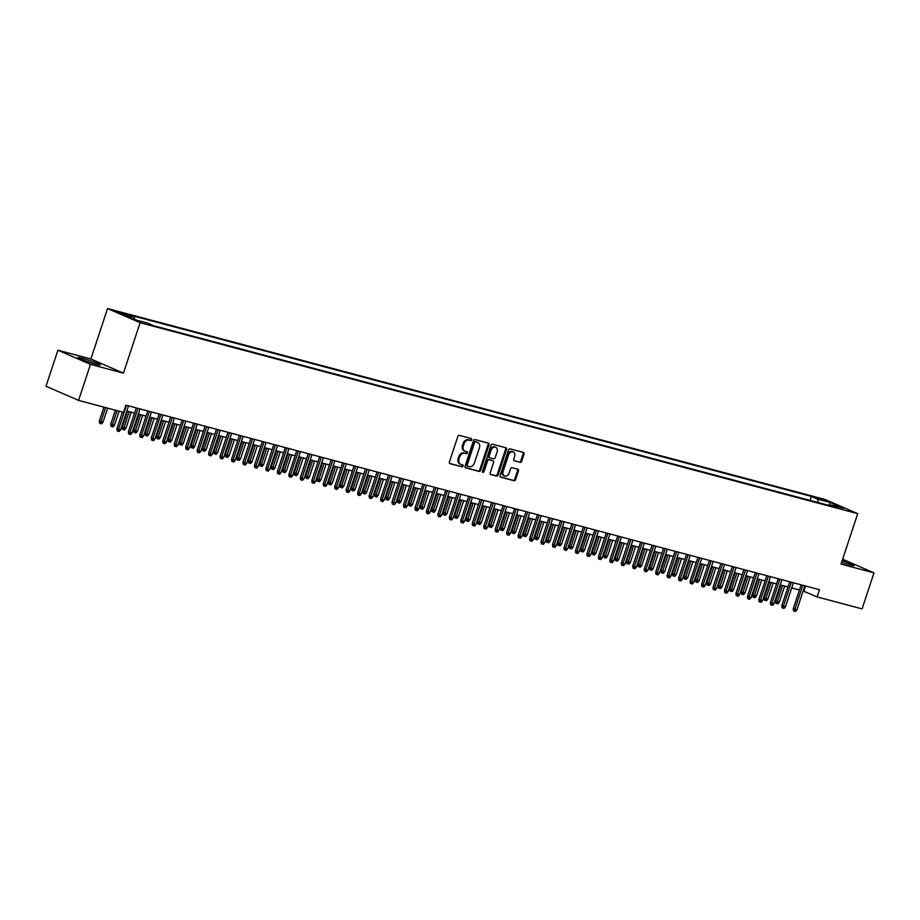 <?xml version="1.0" encoding="UTF-8"?>
<svg xmlns="http://www.w3.org/2000/svg" width="920" height="920" viewBox="0 0 920 920"><rect width="100%" height="100%" fill="white"/><g stroke="black" fill="none" stroke-linecap="round" stroke-linejoin="round"><path stroke-width="1.38" d="M471.822 439.772A1.046 0.816 113.5 0 0 471.362 438.575L459.402 435.401A1.495 1.161 113.5 0 0 457.815 436.505L449.397 461.966A1.495 1.161 113.5 0 0 450.053 463.68L462.001 466.865A1.046 0.816 113.5 0 0 462.656 464.887L461.115 464.473A4.784 3.714 113.5 0 1 460.701 464.324A4.784 3.714 113.5 0 1 459.011 458.988L459.712 456.872A4.784 3.714 113.5 0 1 464.807 453.296L466.359 453.709A1.046 0.816 113.5 0 0 467.015 451.731L465.462 451.317A4.784 3.714 113.5 0 1 465.048 451.179A4.784 3.714 113.5 0 1 463.358 445.832L464.059 443.716A4.784 3.714 113.5 0 1 469.154 440.151L470.706 440.553A1.046 0.816 113.5 0 0 471.822 439.772M465.048 451.179L464.174 450.788A4.784 3.714 113.5 0 1 462.484 445.452L463.185 443.325A4.784 3.714 113.5 0 1 468.28 439.76L469.821 440.174A1.046 0.816 113.5 0 0 470.833 438.437M449.615 463.416L461.127 466.486A1.046 0.816 113.5 0 0 462.139 464.738M460.701 464.324L459.827 463.944A4.784 3.714 113.5 0 1 458.125 458.608L458.827 456.481A4.784 3.714 113.5 0 1 463.933 452.916L465.474 453.33A1.046 0.816 113.5 0 0 466.486 451.593M841.627 562.338A11.868 0.874 18.3 0 0 849.678 564.799A11.868 0.874 18.3 0 0 854.082 565.547A11.868 0.874 18.3 0 0 842.168 560.683M82.237 358.271A11.868 0.874 18.3 0 0 77.832 357.523A11.868 0.874 18.3 0 0 83.984 360.387A11.868 0.874 18.3 0 0 95.956 364.24A11.868 0.874 18.3 0 0 100.36 364.975A11.868 0.874 18.3 0 0 94.208 362.112A11.868 0.874 18.3 0 0 82.237 358.271M818.19 498.019L825.631 500.767L818.19 498.019M520.076 462.392A1.495 1.161 113.5 0 0 521.663 461.276L524.032 454.135A1.495 1.161 113.5 0 0 523.376 452.421L510.094 448.879A1.495 1.161 113.5 0 0 508.507 449.995L500.089 475.456A1.495 1.161 113.5 0 0 500.744 477.169L514.015 480.7A1.495 1.161 113.5 0 0 515.614 479.584L518.466 470.959A1.495 1.161 113.5 0 0 517.81 469.246L512.129 467.739A1.495 1.161 113.5 0 0 510.531 468.855L509.116 473.133A3.99 3.105 113.5 0 1 504.516 475.996A3.99 3.105 113.5 0 1 503.102 471.523L508.645 454.767A3.99 3.105 113.5 0 1 513.245 451.904A3.99 3.105 113.5 0 1 514.659 456.366L513.74 459.16A1.495 1.161 113.5 0 0 514.395 460.874L519.191 462.001A1.495 1.161 113.5 0 0 520.789 460.897L523.146 453.744A1.495 1.161 113.5 0 0 522.928 452.295M841.041 564.098L874 572.861L862.086 608.89L817.098 596.919L819.478 589.708L125.936 405.156L123.556 412.367L78.568 400.395L90.471 364.366L123.429 373.14L140.116 322.713L857.716 513.67L841.041 564.098M489.037 444.82A1.495 1.161 113.5 0 0 488.382 443.106L475.099 439.576A1.495 1.161 113.5 0 0 473.512 440.691L465.094 466.141A1.495 1.161 113.5 0 0 465.75 467.854L479.021 471.397A1.495 1.161 113.5 0 0 480.619 470.281L489.037 444.82L488.152 444.44A1.495 1.161 113.5 0 0 487.933 442.991M492.602 444.233L505.873 447.764A1.495 1.161 113.5 0 1 506.529 449.477L498.111 474.938A1.495 1.161 113.5 0 1 496.524 476.054L490.843 474.536A1.495 1.161 113.5 0 1 490.176 472.822L493.591 462.495A1.495 1.161 113.5 0 0 492.936 460.782L489.164 459.781A1.495 1.161 113.5 0 0 487.577 460.897L484.023 471.649A1.046 0.816 113.5 0 1 482.448 471.224L491.004 445.349A1.495 1.161 113.5 0 1 492.602 444.233M123.199 314.019L127.477 314.985L116.001 311.351L123.199 314.019M140.116 322.713L107.548 308.545L825.159 499.502L857.716 513.67M810.071 500.411L811.394 496.421L128.179 314.617L134.332 317.296L134.86 319.654M811.394 496.421L817.558 499.1L830.162 502.458L843.548 508.277L830.932 504.919L837.096 507.598L153.87 325.795L147.717 323.115L135.102 319.757L121.727 313.938L134.332 317.296M123.429 373.14L90.873 358.972L57.914 350.209L90.471 364.366M57.914 350.209L46 386.228L78.568 400.395M874 572.861L842.651 559.233M90.873 358.972L107.548 308.545M803.171 590.985L817.098 596.919M126.834 411.01L134.561 413.068M138.299 414.058L146.027 416.116M149.753 417.105L157.492 419.163M161.218 420.152L168.958 422.211M172.684 423.211L180.423 425.27M184.149 426.259L191.877 428.317M195.615 429.306L203.343 431.365M207.08 432.354L214.808 434.412M218.534 435.413L226.274 437.471M230 438.46L237.739 440.519M241.465 441.508L249.205 443.566M252.931 444.555L260.659 446.614M264.397 447.614L272.124 449.673M275.851 450.662L283.59 452.72M287.316 453.709L295.055 455.768M298.781 456.757L306.521 458.815M310.247 459.816L317.975 461.874M321.712 462.863L329.44 464.922M333.178 465.911L340.906 467.969M344.632 468.959L352.372 471.017M356.097 472.017L363.837 474.076M367.563 475.065L375.303 477.123M379.028 478.112L386.756 480.171M390.494 481.16L398.222 483.218M401.948 484.219L409.687 486.277M413.413 487.266L421.153 489.325M424.879 490.314L432.618 492.372M436.344 493.361L444.084 495.42M447.81 496.421L455.538 498.479M459.275 499.468L467.003 501.526M470.729 502.515L478.469 504.574M482.195 505.563L489.934 507.621M493.66 508.622L501.4 510.68M505.126 511.669L512.854 513.728M516.591 514.717L524.319 516.775M528.045 517.764L535.785 519.823M539.511 520.823L547.25 522.882M550.976 523.871L558.716 525.929M562.442 526.918L570.181 528.977M573.907 529.977L581.635 532.024M585.373 533.025L593.101 535.083M596.827 536.072L604.567 538.131M608.293 539.12L616.032 541.178M619.758 542.179L627.497 544.237M631.223 545.226L638.952 547.285M642.689 548.274L650.417 550.332M654.143 551.322L661.882 553.38M665.608 554.38L673.348 556.439M677.074 557.428L684.813 559.486M688.539 560.476L696.279 562.534M700.005 563.523L707.733 565.582M711.47 566.582L719.198 568.64M722.924 569.629L730.664 571.688M734.39 572.677L742.13 574.735M745.856 575.724L753.595 577.783M757.321 578.784L765.049 580.842M768.786 581.831L776.514 583.889M780.252 584.878L787.98 586.937M791.706 587.926L799.445 589.984M805.598 586.017L803.896 591.169M830.932 504.919L829.943 505.69M818.328 502.607L817.558 499.1M830.162 502.458L828.736 505.379M465.313 467.59L478.147 471.005A1.495 1.161 113.5 0 0 479.734 469.89L488.152 444.44M475.686 441.887A1.046 0.816 113.5 0 0 474.57 442.658L467.176 465.014A1.046 0.816 113.5 0 0 467.636 466.21L469.269 466.647A4.784 3.714 113.5 0 0 474.363 463.07L479.423 447.798A4.784 3.714 113.5 0 0 477.721 442.462A4.784 3.714 113.5 0 0 477.319 442.313L474.8 441.496A1.046 0.816 113.5 0 0 473.685 442.278L474.57 442.658M467.463 466.129L466.762 465.83A1.046 0.816 113.5 0 1 466.302 464.623L473.685 442.278M477.721 442.462L476.847 442.072A4.784 3.714 113.5 0 0 476.433 441.933L477.319 442.313M474.8 441.496L476.433 441.933M490.406 474.272L495.638 475.663A1.495 1.161 113.5 0 0 497.237 474.547L505.655 449.098A1.495 1.161 113.5 0 0 505.436 447.649M492.303 460.506A1.495 1.161 113.5 0 0 492.062 460.402L488.29 459.402A1.495 1.161 113.5 0 0 486.691 460.517L483.138 471.258L484.023 471.649M482.459 472.017A1.046 0.816 113.5 0 0 483.138 471.258M497.133 451.789A3.99 3.105 113.5 0 0 495.719 447.315A3.99 3.105 113.5 0 0 491.119 450.179L489.164 456.09A1.495 1.161 113.5 0 0 489.819 457.803L493.591 458.804A1.495 1.161 113.5 0 0 495.19 457.688L497.133 451.789M495.719 447.315L494.845 446.936A3.99 3.105 113.5 0 0 490.245 449.799L491.119 450.179M489.578 457.688L488.945 457.424A1.495 1.161 113.5 0 1 488.29 455.699L490.245 449.799M513.958 460.609L519.191 462.001M513.245 451.904L512.359 451.524A3.99 3.105 113.5 0 0 507.759 454.388L508.645 454.767M504.516 475.996L503.631 475.605A3.99 3.105 113.5 0 1 502.216 471.143L507.759 454.388M500.307 476.905L513.141 480.32A1.495 1.161 113.5 0 0 514.728 479.205L517.58 470.58A1.495 1.161 113.5 0 0 517.362 469.131M102.982 422.222L101.556 423.821L100.406 423.522L99.532 423.131L99.337 420.992L102.982 422.222L107.651 408.135M100.406 423.522L105.581 407.583M99.337 420.992L103.925 407.134M122.429 412.056L116.943 428.639L118.53 429.329L126.477 405.306M120.589 429.881L119.163 431.48L118.013 431.169L118.53 429.329L120.589 429.881L128.535 405.846M118.013 431.169L117.127 430.79L116.943 428.639M114.448 425.281L113.022 426.868L111.872 426.569L110.998 426.19L110.802 424.039L114.448 425.281L119.117 411.183M111.872 426.569L117.047 410.63M110.802 424.039L115.379 410.193M125.913 428.329L124.487 429.928L123.337 429.617L122.452 429.237L122.268 427.087L125.913 428.329L131.249 412.183M123.337 429.617L129.191 411.631M122.268 427.087L127.523 411.194M137.379 431.376L135.941 432.975L134.803 432.664L133.917 432.285L133.733 430.134L137.379 431.376L142.715 415.23M134.803 432.664L140.656 414.678M133.733 430.134L138.989 414.241M148.844 434.424L147.407 436.022L146.268 435.723L145.383 435.332L145.188 433.193L148.844 434.424L154.18 418.278M146.268 435.723L152.122 417.737M145.188 433.193L150.454 417.289M136.275 407.905L128.409 431.698L129.984 432.388L137.931 408.353M132.054 432.929L130.617 434.527L129.478 434.228L129.984 432.388L132.054 432.929L140.001 408.905M129.478 434.228L128.593 433.837L128.409 431.698M147.729 410.964L139.863 434.746L141.45 435.436L149.396 411.401M143.52 435.988L142.082 437.586L140.944 437.276L141.45 435.436L143.52 435.988L151.466 411.953M140.944 437.276L140.059 436.897L139.863 434.746M159.195 414.011L151.328 437.793L152.915 438.483L160.862 414.448M154.974 439.035L153.548 440.634L152.398 440.323L152.915 438.483L154.974 439.035L162.932 415M152.398 440.323L151.524 439.944L151.328 437.793M170.66 417.059L162.794 440.841L164.381 441.531L172.327 417.507M166.439 442.083L165.013 443.681L163.863 443.382L164.381 441.531L166.439 442.083L174.386 418.048M163.863 443.382L162.989 442.991L162.794 440.841M160.298 437.483L158.873 439.081L157.722 438.771L156.848 438.391L156.653 436.241L160.298 437.483L165.646 421.337M157.722 438.771L163.576 420.785M156.653 436.241L161.92 420.336M182.125 420.106L174.259 443.9L175.846 444.59L183.793 420.555M177.905 445.13L176.479 446.729L175.329 446.43L175.846 444.59L177.905 445.13L185.851 421.107M175.329 446.43L174.443 446.039L174.259 443.9M171.764 440.53L170.338 442.129L169.188 441.818L168.314 441.439L168.118 439.288L171.764 440.53L177.111 424.384M169.188 441.818L175.041 423.832M168.118 439.288L173.374 423.395M193.591 423.166L185.725 446.947L187.3 447.637L195.258 423.603M189.37 448.19L187.933 449.788L186.794 449.477L187.3 447.637L189.37 448.19L197.317 424.154M186.794 449.477L185.909 449.098L185.725 446.947M183.23 443.578L181.803 445.176L180.653 444.877L179.78 444.486L179.584 442.336L183.23 443.578L188.565 427.432M180.653 444.877L186.507 426.88M179.584 442.336L184.839 426.443M205.056 426.213L197.179 449.995L198.766 450.685L206.712 426.65M200.836 451.237L199.398 452.835L198.26 452.525L198.766 450.685L200.836 451.237L208.782 427.202M198.26 452.525L197.374 452.145L197.179 449.995M194.695 446.625L193.269 448.224L192.119 447.925L191.233 447.534L191.049 445.395L194.695 446.625L200.031 430.479M192.119 447.925L197.972 429.939M191.049 445.395L196.305 429.49M216.511 429.26L208.644 453.042L210.231 453.732L218.178 429.709M212.29 454.284L210.864 455.883L209.714 455.584L210.231 453.732L212.29 454.284L220.248 430.249M209.714 455.584L208.84 455.193L208.644 453.042M206.16 449.684L204.723 451.283L203.584 450.972L202.699 450.593L202.515 448.442L206.16 449.684L211.496 433.538M203.584 450.972L209.438 432.986M202.515 448.442L207.77 432.538M227.976 432.308L220.11 456.101L221.697 456.791L229.643 432.756M223.755 457.332L222.329 458.93L221.179 458.631L221.697 456.791L223.755 457.332L231.702 433.308M221.179 458.631L220.305 458.252L220.11 456.101M217.626 452.732L216.189 454.33L215.05 454.02L214.164 453.64L213.969 451.49L217.626 452.732L222.962 436.586M215.05 454.02L220.892 436.034M213.969 451.49L219.236 435.597M239.441 435.367L231.575 459.149L233.162 459.839L241.109 435.804M235.221 460.391L233.795 461.989L232.645 461.679L233.162 459.839L235.221 460.391L243.167 436.356M232.645 461.679L231.771 461.299L231.575 459.149M229.08 455.779L227.654 457.378L226.504 457.079L225.63 456.688L225.434 454.537L229.08 455.779L234.427 439.633M226.504 457.079L232.357 439.081M225.434 454.537L230.69 438.644M250.907 438.414L243.041 462.197L244.628 462.886L252.574 438.851M246.686 463.438L245.26 465.037L244.111 464.726L244.628 462.886L246.686 463.438L254.633 439.403M244.111 464.726L243.225 464.347L243.041 462.197M240.545 458.827L239.119 460.425L237.969 460.126L237.095 459.735L236.9 457.596L240.545 458.827L245.893 442.681M237.969 460.126L243.823 442.14M236.9 457.596L242.155 441.692M262.373 441.462L254.506 465.244L256.082 465.934L264.029 441.91M258.152 466.486L256.714 468.084L255.576 467.785L256.082 465.934L258.152 466.486L266.098 442.451M255.576 467.785L254.69 467.394L254.506 465.244M252.011 461.886L250.585 463.484L249.435 463.174L248.549 462.794L248.365 460.644L252.011 461.886L257.347 445.74M249.435 463.174L255.288 445.188M248.365 460.644L253.621 444.739M273.827 444.509L265.96 468.303L267.548 468.993L275.494 444.958M269.617 469.534L268.18 471.132L267.041 470.833L267.548 468.993L269.617 469.534L277.564 445.51M267.041 470.833L266.156 470.453L265.96 468.303M263.476 464.933L262.05 466.532L260.9 466.221L260.015 465.842L259.831 463.691L263.476 464.933L268.812 448.787M260.9 466.221L266.754 448.235M259.831 463.691L265.086 447.798M285.292 447.568L277.426 471.35L279.013 472.041L286.959 448.005M281.071 472.592L279.645 474.191L278.495 473.88L279.013 472.041L281.071 472.592L289.029 448.558M278.495 473.88L277.621 473.501L277.426 471.35M274.942 467.981L273.505 469.579L272.366 469.28L271.48 468.889L271.285 466.739L274.942 467.981L280.278 451.835M272.366 469.28L278.219 451.283M271.285 466.739L276.552 450.846M296.757 450.616L288.892 474.398L290.478 475.088L298.425 451.053M292.537 475.64L291.111 477.238L289.961 476.928L290.478 475.088L292.537 475.64L300.483 451.605M289.961 476.928L289.087 476.548L288.892 474.398M286.396 471.028L284.97 472.627L283.82 472.328L282.946 471.948L282.75 469.798L286.396 471.028L291.743 454.882M283.82 472.328L289.673 454.342M282.75 469.798L288.017 453.893M308.223 453.663L300.357 477.445L301.944 478.135L309.891 454.112M304.002 478.687L302.577 480.286L301.426 479.987L301.944 478.135L304.002 478.687L311.949 454.652M301.426 479.987L300.541 479.596L300.357 477.445M297.861 474.087L296.435 475.686L295.285 475.375L294.411 474.996L294.216 472.845L297.861 474.087L303.209 457.941M295.285 475.375L301.139 457.389M294.216 472.845L299.471 456.941M319.688 456.711L311.822 480.504L313.398 481.194L321.356 457.159M315.468 481.735L314.042 483.333L312.892 483.034L313.398 481.194L315.468 481.735L323.414 457.711M312.892 483.034L312.006 482.655L311.822 480.504M309.327 477.135L307.901 478.733L306.751 478.423L305.877 478.043L305.681 475.893L309.327 477.135L314.663 460.989M306.751 478.423L312.604 460.437M305.681 475.893L310.937 460M331.154 459.77L323.276 483.552L324.863 484.242L332.81 460.207M326.933 484.794L325.496 486.392L324.358 486.082L324.863 484.242L326.933 484.794L334.88 460.759M324.358 486.082L323.472 485.702L323.276 483.552M320.792 480.182L319.366 481.781L318.216 481.482L317.331 481.091L317.147 478.94L320.792 480.182L326.128 464.036M318.216 481.482L324.07 463.484M317.147 478.94L322.402 463.047M342.608 462.817L334.742 486.599L336.329 487.289L344.275 463.254M338.387 487.841L336.961 489.44L335.811 489.129L336.329 487.289L338.387 487.841L346.346 463.806M335.811 489.129L334.938 488.75L334.742 486.599M332.258 483.23L330.82 484.828L329.682 484.529L328.796 484.15L328.612 481.999L332.258 483.23L337.594 467.084M329.682 484.529L335.535 466.543M328.612 481.999L333.868 466.095M354.073 465.865L346.207 489.659L347.794 490.337L355.741 466.313M349.853 490.889L348.427 492.487L347.277 492.188L347.794 490.337L349.853 490.889L357.799 466.854M347.277 492.188L346.403 491.797L346.207 489.659M343.723 486.289L342.286 487.887L341.147 487.577L340.262 487.197L340.066 485.047L343.723 486.289L349.059 470.143M341.147 487.577L346.99 469.591M340.066 485.047L345.334 469.142M365.539 468.912L357.673 492.706L359.26 493.396L367.206 469.361M361.318 493.936L359.892 495.535L358.742 495.236L359.26 493.396L361.318 493.936L369.265 469.913M358.742 495.236L357.868 494.856L357.673 492.706M355.178 489.336L353.751 490.935L352.601 490.624L351.728 490.245L351.532 488.094L355.178 489.336L360.525 473.19M352.601 490.624L358.455 472.638M351.532 488.094L356.787 472.201M377.004 471.971L369.138 495.753L370.725 496.443L378.672 472.409M372.784 496.995L371.358 498.594L370.208 498.284L370.725 496.443L372.784 496.995L380.73 472.96M370.208 498.284L369.322 497.904L369.138 495.753M366.643 492.384L365.217 493.982L364.067 493.683L363.193 493.292L362.997 491.153L366.643 492.384L371.99 476.238M364.067 493.683L369.921 475.686M362.997 491.153L368.253 475.249M388.47 475.019L380.604 498.801L382.179 499.491L390.126 475.456M384.249 500.043L382.812 501.641L381.673 501.331L382.179 499.491L384.249 500.043L392.196 476.008M381.673 501.331L380.788 500.951L380.604 498.801M378.108 495.431L376.683 497.03L375.532 496.731L374.647 496.351L374.463 494.201L378.108 495.431L383.445 479.285M375.532 496.731L381.386 478.745M374.463 494.201L379.718 478.296M399.924 478.066L392.058 501.86L393.645 502.538L401.591 478.515M395.715 503.091L394.277 504.689L393.139 504.39L393.645 502.538L395.715 503.091L403.661 479.055M393.139 504.39L392.253 503.999L392.058 501.86M389.574 498.49L388.148 500.089L386.998 499.778L386.112 499.399L385.928 497.248L389.574 498.49L394.91 482.344M386.998 499.778L392.851 481.792M385.928 497.248L391.184 481.344M401.039 501.538L399.602 503.136L398.463 502.826L397.578 502.447L397.394 500.296L401.039 501.538L406.375 485.392M398.463 502.826L404.317 484.84M397.394 500.296L402.649 484.403M412.505 504.585L411.067 506.184L409.917 505.885L409.043 505.494L408.848 503.355L412.505 504.585L417.841 488.44M409.917 505.885L415.771 487.899M408.848 503.355L414.115 487.45M411.389 481.114L403.523 504.907L405.11 505.597L413.057 481.562M407.169 506.138L405.743 507.736L404.593 507.437L405.11 505.597L407.169 506.138L415.127 482.114M404.593 507.437L403.719 507.058L403.523 504.907M422.855 484.173L414.989 507.955L416.576 508.645L424.522 484.61M418.634 509.197L417.209 510.796L416.058 510.485L416.576 508.645L418.634 509.197L426.581 485.162M416.058 510.485L415.184 510.105L414.989 507.955M434.32 487.22L426.454 511.002L428.041 511.692L435.988 487.657M430.1 512.245L428.674 513.843L427.524 513.533L428.041 511.692L430.1 512.245L438.046 488.209M427.524 513.533L426.638 513.153L426.454 511.002M423.959 507.633L422.533 509.231L421.383 508.932L420.509 508.553L420.313 506.402L423.959 507.633L429.306 491.498M421.383 508.932L427.236 490.947M420.313 506.402L425.569 490.498M445.786 490.268L437.92 514.061L439.495 514.74L447.453 490.716M441.565 515.292L440.139 516.89L438.989 516.591L439.495 514.74L441.565 515.292L449.512 491.257M438.989 516.591L438.104 516.2L437.92 514.061M435.424 510.692L433.998 512.29L432.848 511.98L431.974 511.6L431.779 509.45L435.424 510.692L440.76 494.546M432.848 511.98L438.702 493.994M431.779 509.45L437.034 493.546M457.251 493.315L449.385 517.109L450.961 517.799L458.907 493.764M453.031 518.339L451.593 519.938L450.455 519.639L450.961 517.799L453.031 518.339L460.977 494.316M450.455 519.639L449.569 519.259L449.385 517.109M446.89 513.74L445.464 515.338L444.314 515.028L443.428 514.648L443.244 512.497L446.89 513.74L452.226 497.593M444.314 515.028L450.167 497.041M443.244 512.497L448.5 496.604M468.705 496.374L460.839 520.156L462.426 520.846L470.373 496.811M464.496 521.398L463.059 522.997L461.909 522.686L462.426 520.846L464.496 521.398L472.443 497.363M461.909 522.686L461.035 522.307L460.839 520.156M458.355 516.787L456.918 518.385L455.779 518.087L454.894 517.695L454.71 515.556L458.355 516.787L463.691 500.641M455.779 518.087L461.633 500.1M454.71 515.556L459.966 499.652M480.171 499.422L472.305 523.204L473.892 523.894L481.838 499.859M475.95 524.446L474.524 526.044L473.374 525.734L473.892 523.894L475.95 524.446L483.897 500.411M473.374 525.734L472.5 525.354L472.305 523.204M469.821 519.834L468.383 521.433L467.245 521.134L466.359 520.754L466.164 518.604L469.821 519.834L475.157 503.7M467.245 521.134L473.087 503.148M466.164 518.604L471.431 502.699M491.636 502.469L483.77 526.263L485.357 526.953L493.304 502.918M487.416 527.493L485.99 529.092L484.84 528.793L485.357 526.953L487.416 527.493L495.362 503.458M484.84 528.793L483.966 528.402L483.77 526.263M481.275 522.893L479.849 524.492L478.699 524.181L477.825 523.802L477.629 521.651L481.275 522.893L486.622 506.747M478.699 524.181L484.553 506.195M477.629 521.651L482.885 505.758M503.102 505.517L495.236 529.31L496.823 530L504.769 505.966M498.881 530.553L497.455 532.139L496.305 531.841L496.823 530L498.881 530.553L506.828 506.517M496.305 531.841L495.42 531.461L495.236 529.31M492.74 525.941L491.315 527.539L490.164 527.229L489.291 526.849L489.095 524.699L492.74 525.941L498.088 509.795M490.164 527.229L496.018 509.243M489.095 524.699L494.35 508.806M514.567 508.576L506.701 532.358L508.277 533.048L516.223 509.013M510.347 533.6L508.909 535.198L507.771 534.888L508.277 533.048L510.347 533.6L518.293 509.565M507.771 534.888L506.885 534.509L506.701 532.358M504.206 528.988L502.78 530.587L501.63 530.288L500.744 529.897L500.56 527.758L504.206 528.988L509.542 512.842M501.63 530.288L507.483 512.302M500.56 527.758L505.816 511.853M526.021 511.623L518.155 535.405L519.742 536.096L527.689 512.06M521.812 536.647L520.375 538.246L519.236 537.935L519.742 536.096L521.812 536.647L529.759 512.612M519.236 537.935L518.351 537.556L518.155 535.405M515.672 532.036L514.245 533.634L513.096 533.335L512.21 532.956L512.026 530.805L515.672 532.036L521.007 515.901M513.096 533.335L518.949 515.349M512.026 530.805L517.281 514.901M537.487 514.671L529.621 538.464L531.208 539.154L539.154 515.12M533.266 539.695L531.841 541.293L530.691 540.995L531.208 539.154L533.266 539.695L541.224 515.66M530.691 540.995L529.816 540.603L529.621 538.464M527.137 535.095L525.699 536.693L524.561 536.383L523.675 536.003L523.491 533.853L527.137 535.095L532.473 518.949M524.561 536.383L530.414 518.397M523.491 533.853L528.747 517.96M548.952 517.718L541.087 541.512L542.673 542.202L550.62 518.167M544.732 542.754L543.306 544.341L542.156 544.042L542.673 542.202L544.732 542.754L552.678 518.719M542.156 544.042L541.282 543.662L541.087 541.512M538.602 538.142L537.165 539.741L536.015 539.43L535.141 539.051L534.945 536.9L538.602 538.142L543.938 521.996M536.015 539.43L541.868 521.444M534.945 536.9L540.212 521.007M560.418 520.778L552.552 544.559L554.139 545.249L562.085 521.214M556.197 545.801L554.771 547.4L553.621 547.089L554.139 545.249L556.197 545.801L564.144 521.766M553.621 547.089L552.736 546.71L552.552 544.559M550.056 541.19L548.63 542.788L547.481 542.49L546.606 542.098L546.411 539.959L550.056 541.19L555.404 525.044M547.481 542.49L553.334 524.503M546.411 539.959L551.666 524.055M571.884 523.825L564.017 547.607L565.593 548.297L573.551 524.273M567.663 548.849L566.237 550.447L565.087 550.137L565.593 548.297L567.663 548.849L575.609 524.814M565.087 550.137L564.202 549.757L564.017 547.607M561.522 544.249L560.096 545.836L558.946 545.537L558.072 545.158L557.876 543.007L561.522 544.249L566.858 528.103M558.946 545.537L564.799 527.551M557.876 543.007L563.132 527.102M583.349 526.872L575.483 550.666L577.058 551.356L585.005 527.321M579.128 551.896L577.691 553.495L576.553 553.196L577.058 551.356L579.128 551.896L587.075 527.873M576.553 553.196L575.667 552.805L575.483 550.666M572.987 547.297L571.561 548.895L570.411 548.584L569.526 548.205L569.342 546.054L572.987 547.297L578.323 531.15M570.411 548.584L576.265 530.598M569.342 546.054L574.597 530.161M594.803 529.92L586.937 553.713L588.524 554.403L596.47 530.368M590.594 554.955L589.156 556.554L588.006 556.243L588.524 554.403L590.594 554.955L598.54 530.92M588.006 556.243L587.132 555.864L586.937 553.713M584.453 550.344L583.015 551.942L581.877 551.632L580.991 551.252L580.808 549.102L584.453 550.344L589.789 534.198M581.877 551.632L587.73 533.646M580.808 549.102L586.063 533.209M606.269 532.979L598.403 556.761L599.99 557.451L607.936 533.416M602.048 558.003L600.622 559.601L599.472 559.291L599.99 557.451L602.048 558.003L609.994 533.968M599.472 559.291L598.598 558.911L598.403 556.761M595.918 553.391L594.481 554.99L593.342 554.691L592.457 554.3L592.261 552.161L595.918 553.391L601.255 537.245M593.342 554.691L599.184 536.705M592.261 552.161L597.529 536.256M617.734 536.026L609.868 559.808L611.455 560.498L619.401 536.475M613.513 561.05L612.087 562.649L610.938 562.338L611.455 560.498L613.513 561.05L621.46 537.015M610.938 562.338L610.063 561.959L609.868 559.808M607.372 556.45L605.946 558.037L604.796 557.738L603.922 557.359L603.727 555.208L607.372 556.45L612.72 540.304M604.796 557.738L610.65 539.752M603.727 555.208L608.982 539.304M629.199 539.074L621.333 562.867L622.92 563.558L630.867 539.522M624.979 564.098L623.553 565.697L622.403 565.397L622.92 563.558L624.979 564.098L632.925 540.074M622.403 565.397L621.518 565.006L621.333 562.867M618.838 559.498L617.412 561.096L616.262 560.786L615.388 560.406L615.192 558.256L618.838 559.498L624.185 543.352M616.262 560.786L622.115 542.8M615.192 558.256L620.448 542.363M640.665 542.121L632.799 565.915L634.374 566.605L642.321 542.57M636.444 567.157L635.007 568.755L633.869 568.445L634.374 566.605L636.444 567.157L644.391 543.122M633.869 568.445L632.983 568.066L632.799 565.915M630.303 562.545L628.877 564.144L627.727 563.833L626.853 563.454L626.658 561.303L630.303 562.545L635.639 546.399M627.727 563.833L633.581 545.847M626.658 561.303L631.913 545.41M652.119 545.18L644.253 568.962L645.84 569.653L653.786 545.617M647.91 570.204L646.472 571.803L645.334 571.492L645.84 569.653L647.91 570.204L655.856 546.169M645.334 571.492L644.448 571.113L644.253 568.962M641.769 565.593L640.343 567.191L639.193 566.892L638.307 566.501L638.123 564.362L641.769 565.593L647.105 549.447M639.193 566.892L645.046 548.906M638.123 564.362L643.379 548.458M663.584 548.228L655.719 572.01L657.306 572.7L665.252 548.676M659.364 573.252L657.938 574.851L656.788 574.551L657.306 572.7L659.364 573.252L667.322 549.217M656.788 574.551L655.914 574.16L655.719 572.01M653.234 568.652L651.797 570.25L650.658 569.94L649.773 569.56L649.589 567.41L653.234 568.652L658.57 552.506M650.658 569.94L656.512 551.954M649.589 567.41L654.844 551.505M675.05 551.275L667.184 575.069L668.771 575.759L676.717 551.724M670.829 576.299L669.404 577.898L668.254 577.599L668.771 575.759L670.829 576.299L678.776 552.276M668.254 577.599L667.38 577.208L667.184 575.069M664.7 571.699L663.262 573.298L662.112 572.987L661.238 572.608L661.043 570.457L664.7 571.699L670.036 555.553M662.112 572.987L667.966 555.001M661.043 570.457L666.31 554.564M686.515 554.334L678.649 578.116L680.236 578.806L688.183 554.771M682.295 579.358L680.869 580.957L679.719 580.646L680.236 578.806L682.295 579.358L690.241 555.323M679.719 580.646L678.845 580.267L678.649 578.116M676.154 574.747L674.728 576.346L673.578 576.035L672.704 575.655L672.508 573.505L676.154 574.747L681.501 558.601M673.578 576.035L679.431 558.049M672.508 573.505L677.764 557.612M697.981 557.382L690.115 581.164L691.69 581.854L699.648 557.819M693.76 582.406L692.334 584.004L691.184 583.694L691.69 581.854L693.76 582.406L701.707 558.371M691.184 583.694L690.299 583.314L690.115 581.164M687.619 577.794L686.193 579.393L685.043 579.094L684.169 578.703L683.974 576.564L687.619 577.794L692.956 561.648M685.043 579.094L690.897 561.108M683.974 576.564L689.23 560.659M709.446 560.429L701.581 584.212L703.156 584.901L711.102 560.878M705.226 585.453L703.788 587.052L702.65 586.753L703.156 584.901L705.226 585.453L713.172 561.418M702.65 586.753L701.764 586.362L701.581 584.212M699.085 580.853L697.659 582.452L696.509 582.141L695.623 581.762L695.439 579.611L699.085 580.853L704.421 564.707M696.509 582.141L702.362 564.155M695.439 579.611L700.695 563.707M720.9 563.477L713.034 587.27L714.621 587.96L722.568 563.925M716.692 588.501L715.254 590.099L714.104 589.8L714.621 587.96L716.692 588.501L724.638 564.477M714.104 589.8L713.23 589.421L713.034 587.27M710.55 583.901L709.113 585.499L707.974 585.189L707.089 584.809L706.905 582.659L710.55 583.901L715.886 567.755M707.974 585.189L713.828 567.203M706.905 582.659L712.16 566.766M732.366 566.536L724.5 590.318L726.087 591.008L734.033 566.973M728.145 591.56L726.719 593.158L725.569 592.848L726.087 591.008L728.145 591.56L736.092 567.525M725.569 592.848L724.695 592.469L724.5 590.318M722.016 586.948L720.578 588.547L719.44 588.248L718.554 587.857L718.359 585.707L722.016 586.948L727.352 570.803M719.44 588.248L725.282 570.25M718.359 585.707L723.626 569.813M743.831 569.583L735.966 593.365L737.553 594.056L745.499 570.02M739.611 594.607L738.185 596.206L737.035 595.895L737.553 594.056L739.611 594.607L747.557 570.572M737.035 595.895L736.161 595.516L735.966 593.365M733.47 589.996L732.044 591.594L730.894 591.295L730.02 590.904L729.824 588.765L733.47 589.996L738.817 573.85M730.894 591.295L736.747 573.309M729.824 588.765L735.08 572.861M755.297 572.631L747.431 596.413L749.018 597.103L756.964 573.079M751.077 597.655L749.65 599.254L748.5 598.955L749.018 597.103L751.077 597.655L759.023 573.62M748.5 598.955L747.615 598.563L747.431 596.413M744.935 593.055L743.509 594.654L742.359 594.343L741.485 593.963L741.29 591.813L744.935 593.055L750.283 576.909M742.359 594.343L748.213 576.357M741.29 591.813L746.545 575.909M766.762 575.678L758.896 599.472L760.472 600.162L768.43 576.127M762.542 600.702L761.105 602.301L759.966 602.002L760.472 600.162L762.542 600.702L770.488 576.679M759.966 602.002L759.081 601.622L758.896 599.472M756.401 596.102L754.975 597.701L753.825 597.39L752.951 597.011L752.755 594.86L756.401 596.102L761.737 579.957M753.825 597.39L759.678 579.404M752.755 594.86L758.011 578.967M778.228 578.737L770.35 602.519L771.937 603.209L779.884 579.174M774.007 603.761L772.57 605.36L771.431 605.049L771.937 603.209L774.007 603.761L781.954 579.726M771.431 605.049L770.546 604.67L770.35 602.519M767.866 599.15L766.44 600.748L765.29 600.449L764.405 600.058L764.221 597.908L767.866 599.15L773.202 583.004M765.29 600.449L771.144 582.452M764.221 597.908L769.476 582.015M789.682 581.785L781.816 605.567L783.403 606.257L791.349 582.222M785.461 606.809L784.035 608.407L782.885 608.097L783.403 606.257L785.461 606.809L793.419 582.774M782.885 608.097L782.011 607.717L781.816 605.567M779.332 602.197L777.894 603.796L776.756 603.497L775.87 603.117L775.686 600.967L779.332 602.197L784.668 586.051M776.756 603.497L782.609 585.511M775.686 600.967L780.942 585.062M801.147 584.832L793.281 608.615L794.869 609.304L802.815 585.281M796.927 609.856L795.501 611.455L794.351 611.156L794.869 609.304L796.927 609.856L804.873 585.822M794.351 611.156L793.477 610.765L793.281 608.615M120.025 313.041L120.267 312.317M468.28 439.76L469.154 440.151M463.185 443.325L464.059 443.716M462.484 445.452L463.358 445.832M465.474 453.33L466.359 453.709M463.933 452.916L464.807 453.296M458.827 456.481L459.712 456.872M458.125 458.608L459.011 458.988M461.127 466.486L462.001 466.865M469.821 440.174L470.706 440.553M479.734 469.89L480.619 470.281M478.147 471.005L479.021 471.397M466.302 464.623L467.176 465.014M505.655 449.098L506.529 449.477M497.237 474.547L498.111 474.938M495.638 475.663L496.524 476.054M492.062 460.402L492.936 460.782M488.29 459.402L489.164 459.781M486.691 460.517L487.577 460.897M488.29 455.699L489.164 456.09M502.216 471.143L503.102 471.523M517.58 470.58L518.466 470.959M514.728 479.205L515.614 479.584M513.141 480.32L514.015 480.7M523.146 453.744L524.032 454.135M520.789 460.897L521.663 461.276M466.67 465.796L467.555 466.175M492.188 460.448L493.062 460.828M488.819 457.378L489.693 457.757"/></g></svg>
